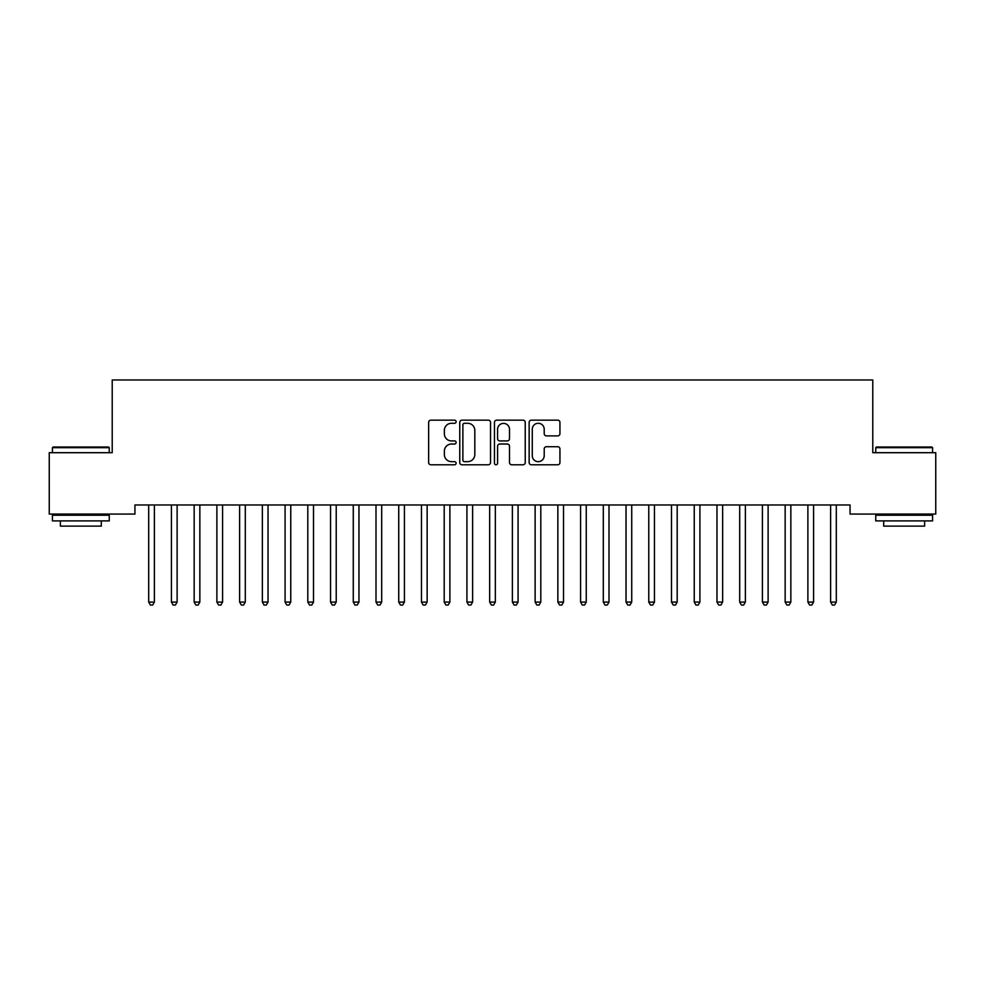 <?xml version="1.0" encoding="UTF-8"?>
<svg xmlns="http://www.w3.org/2000/svg" width="985" height="985" viewBox="0 0 985 985"><rect width="100%" height="100%" fill="white"/><g stroke="black" fill="none" stroke-linecap="round" stroke-linejoin="round"><path stroke-width="1.48" d="M456.129 421.715A1.564 1.564 0 0 0 454.565 420.152L430.864 420.152A2.229 2.229 0 0 0 428.635 422.393L428.635 462.556A2.229 2.229 0 0 0 430.864 464.785L454.565 464.785A1.564 1.564 0 0 0 456.129 463.221A1.564 1.564 0 0 0 454.565 461.657L451.499 461.657A7.141 7.141 0 0 1 444.358 454.516L444.358 451.167A7.141 7.141 0 0 1 451.499 444.026L454.565 444.026A1.564 1.564 0 0 0 456.129 442.474A1.564 1.564 0 0 0 454.565 440.911L451.499 440.911A7.141 7.141 0 0 1 444.358 433.769L444.358 430.42A7.141 7.141 0 0 1 451.499 423.279L454.565 423.279A1.564 1.564 0 0 0 456.129 421.715M557.707 435.887A2.229 2.229 0 0 0 559.936 433.659L559.936 422.393A2.229 2.229 0 0 0 557.707 420.152L531.383 420.152A2.229 2.229 0 0 0 529.142 422.393L529.142 462.556A2.229 2.229 0 0 0 531.383 464.785L557.707 464.785A2.229 2.229 0 0 0 559.936 462.556L559.936 448.938A2.229 2.229 0 0 0 557.707 446.71L546.441 446.71A2.229 2.229 0 0 0 544.212 448.938L544.212 455.686A5.972 5.972 0 0 1 538.241 461.657A5.972 5.972 0 0 1 532.269 455.686L532.269 429.251A5.972 5.972 0 0 1 538.241 423.279A5.972 5.972 0 0 1 544.212 429.251L544.212 433.659A2.229 2.229 0 0 0 546.441 435.887L557.707 435.887M850.055 504.985L134.945 504.985L134.945 514.072L49.25 514.072L49.25 452.694L112.216 452.694L112.216 379.964L872.784 379.964L872.784 452.694L935.75 452.694L935.75 514.072L850.055 514.072L850.055 504.985M490.542 422.393A2.229 2.229 0 0 0 488.314 420.152L461.99 420.152A2.229 2.229 0 0 0 459.761 422.393L459.761 462.556A2.229 2.229 0 0 0 461.99 464.785L488.314 464.785A2.229 2.229 0 0 0 490.542 462.556L490.542 422.393M496.686 420.152L523.01 420.152A2.229 2.229 0 0 1 525.239 422.393L525.239 462.556A2.229 2.229 0 0 1 523.01 464.785L511.744 464.785A2.229 2.229 0 0 1 509.516 462.556L509.516 446.267A2.229 2.229 0 0 0 507.287 444.026L499.801 444.026A2.229 2.229 0 0 0 497.573 446.267L497.573 463.221A1.564 1.564 0 0 1 496.009 464.785A1.564 1.564 0 0 1 494.458 463.221L494.458 422.393A2.229 2.229 0 0 1 496.686 420.152M464.44 423.279A1.564 1.564 0 0 0 462.876 424.843L462.876 460.094A1.564 1.564 0 0 0 464.44 461.657L467.678 461.657A7.141 7.141 0 0 0 474.819 454.516L474.819 430.42A7.141 7.141 0 0 0 467.678 423.279L464.44 423.279M509.516 429.362A5.972 5.972 0 0 0 503.544 423.39A5.972 5.972 0 0 0 497.573 429.362L497.573 438.682A2.229 2.229 0 0 0 499.801 440.911L507.287 440.911A2.229 2.229 0 0 0 509.516 438.682L509.516 429.362M148.403 504.985L148.538 505.317A2.278 2.278 0 0 1 148.698 506.167L148.698 602.081L154.374 602.081L154.374 506.167A2.278 2.278 0 0 1 154.546 505.317L154.682 504.985M154.374 602.081L152.675 605.036L150.397 605.036L148.698 602.081M171.131 504.985L171.267 505.317A2.278 2.278 0 0 1 171.427 506.167L171.427 602.081L177.115 602.081L177.115 506.167A2.278 2.278 0 0 1 177.275 505.317L177.411 504.985M177.115 602.081L175.404 605.036L173.138 605.036L171.427 602.081M193.86 504.985L193.996 505.317A2.278 2.278 0 0 1 194.156 506.167L194.156 602.081L199.844 602.081L199.844 506.167A2.278 2.278 0 0 1 200.004 505.317L200.14 504.985M199.844 602.081L198.133 605.036L195.867 605.036L194.156 602.081M52.427 447.695L53.116 447.018L108.572 447.018L109.261 447.695L52.427 447.695L52.427 452.694M109.261 520.893L52.427 520.893L52.427 515.204L109.261 515.204L109.261 520.893M101.307 520.893L101.307 526.113L60.393 526.113L60.393 520.893M875.739 447.695L876.428 447.018L931.884 447.018L932.573 447.695L875.739 447.695L875.739 452.694M932.573 520.893L875.739 520.893L875.739 515.204L932.573 515.204L932.573 520.893M924.607 520.893L924.607 526.113L883.693 526.113L883.693 520.893M216.589 504.985L216.725 505.317A2.278 2.278 0 0 1 216.885 506.167L216.885 602.081L222.573 602.081L222.573 506.167A2.278 2.278 0 0 1 222.733 505.317L222.869 504.985M222.573 602.081L220.862 605.036L218.596 605.036L216.885 602.081M239.318 504.985L239.453 505.317A2.278 2.278 0 0 1 239.626 506.167L239.626 602.081L245.302 602.081L245.302 506.167A2.278 2.278 0 0 1 245.462 505.317L245.597 504.985M245.302 602.081L243.603 605.036L241.325 605.036L239.626 602.081M262.047 504.985L262.182 505.317A2.278 2.278 0 0 1 262.355 506.167L262.355 602.081L268.031 602.081L268.031 506.167A2.278 2.278 0 0 1 268.203 505.317L268.326 504.985M268.031 602.081L266.332 605.036L264.054 605.036L262.355 602.081M284.788 504.985L284.911 505.317A2.278 2.278 0 0 1 285.084 506.167L285.084 602.081L290.76 602.081L290.76 506.167A2.278 2.278 0 0 1 290.932 505.317L291.067 504.985M290.76 602.081L289.061 605.036L286.783 605.036L285.084 602.081M307.517 504.985L307.652 505.317A2.278 2.278 0 0 1 307.812 506.167L307.812 602.081L313.501 602.081L313.501 506.167A2.278 2.278 0 0 1 313.661 505.317L313.796 504.985M313.501 602.081L311.789 605.036L309.512 605.036L307.812 602.081M330.246 504.985L330.381 505.317A2.278 2.278 0 0 1 330.541 506.167L330.541 602.081L336.23 602.081L336.23 506.167A2.278 2.278 0 0 1 336.39 505.317L336.525 504.985M336.23 602.081L334.518 605.036L332.253 605.036L330.541 602.081M352.975 504.985L353.11 505.317A2.278 2.278 0 0 1 353.27 506.167L353.27 602.081L358.959 602.081L358.959 506.167A2.278 2.278 0 0 1 359.119 505.317L359.254 504.985M358.959 602.081L357.247 605.036L354.982 605.036L353.27 602.081M375.704 504.985L375.839 505.317A2.278 2.278 0 0 1 375.999 506.167L375.999 602.081L381.688 602.081L381.688 506.167A2.278 2.278 0 0 1 381.848 505.317L381.983 504.985M381.688 602.081L379.988 605.036L377.711 605.036L375.999 602.081M398.433 504.985L398.568 505.317A2.278 2.278 0 0 1 398.74 506.167L398.74 602.081L404.416 602.081L404.416 506.167A2.278 2.278 0 0 1 404.589 505.317L404.712 504.985M404.416 602.081L402.717 605.036L400.439 605.036L398.74 602.081M421.174 504.985L421.297 505.317A2.278 2.278 0 0 1 421.469 506.167L421.469 602.081L427.145 602.081L427.145 506.167A2.278 2.278 0 0 1 427.318 505.317L427.453 504.985M427.145 602.081L425.446 605.036L423.168 605.036L421.469 602.081M443.903 504.985L444.038 505.317A2.278 2.278 0 0 1 444.198 506.167L444.198 602.081L449.874 602.081L449.874 506.167A2.278 2.278 0 0 1 450.046 505.317L450.182 504.985M449.874 602.081L448.175 605.036L445.897 605.036L444.198 602.081M466.631 504.985L466.767 505.317A2.278 2.278 0 0 1 466.927 506.167L466.927 602.081L472.615 602.081L472.615 506.167A2.278 2.278 0 0 1 472.775 505.317L472.911 504.985M472.615 602.081L470.904 605.036L468.638 605.036L466.927 602.081M489.36 504.985L489.496 505.317A2.278 2.278 0 0 1 489.656 506.167L489.656 602.081L495.344 602.081L495.344 506.167A2.278 2.278 0 0 1 495.504 505.317L495.64 504.985M495.344 602.081L493.633 605.036L491.367 605.036L489.656 602.081M512.089 504.985L512.225 505.317A2.278 2.278 0 0 1 512.385 506.167L512.385 602.081L518.073 602.081L518.073 506.167A2.278 2.278 0 0 1 518.233 505.317L518.369 504.985M518.073 602.081L516.362 605.036L514.096 605.036L512.385 602.081M534.818 504.985L534.953 505.317A2.278 2.278 0 0 1 535.126 506.167L535.126 602.081L540.802 602.081L540.802 506.167A2.278 2.278 0 0 1 540.962 505.317L541.097 504.985M540.802 602.081L539.103 605.036L536.825 605.036L535.126 602.081M557.547 504.985L557.682 505.317A2.278 2.278 0 0 1 557.855 506.167L557.855 602.081L563.531 602.081L563.531 506.167A2.278 2.278 0 0 1 563.703 505.317L563.826 504.985M563.531 602.081L561.832 605.036L559.554 605.036L557.855 602.081M580.288 504.985L580.411 505.317A2.278 2.278 0 0 1 580.584 506.167L580.584 602.081L586.26 602.081L586.26 506.167A2.278 2.278 0 0 1 586.432 505.317L586.567 504.985M586.26 602.081L584.561 605.036L582.283 605.036L580.584 602.081M603.017 504.985L603.152 505.317A2.278 2.278 0 0 1 603.312 506.167L603.312 602.081L609.001 602.081L609.001 506.167A2.278 2.278 0 0 1 609.161 505.317L609.296 504.985M609.001 602.081L607.289 605.036L605.012 605.036L603.312 602.081M625.746 504.985L625.881 505.317A2.278 2.278 0 0 1 626.041 506.167L626.041 602.081L631.73 602.081L631.73 506.167A2.278 2.278 0 0 1 631.89 505.317L632.025 504.985M631.73 602.081L630.018 605.036L627.753 605.036L626.041 602.081M648.475 504.985L648.61 505.317A2.278 2.278 0 0 1 648.77 506.167L648.77 602.081L654.459 602.081L654.459 506.167A2.278 2.278 0 0 1 654.619 505.317L654.754 504.985M654.459 602.081L652.747 605.036L650.482 605.036L648.77 602.081M671.204 504.985L671.339 505.317A2.278 2.278 0 0 1 671.499 506.167L671.499 602.081L677.188 602.081L677.188 506.167A2.278 2.278 0 0 1 677.348 505.317L677.483 504.985M677.188 602.081L675.488 605.036L673.211 605.036L671.499 602.081M693.933 504.985L694.068 505.317A2.278 2.278 0 0 1 694.24 506.167L694.24 602.081L699.916 602.081L699.916 506.167A2.278 2.278 0 0 1 700.089 505.317L700.212 504.985M699.916 602.081L698.217 605.036L695.939 605.036L694.24 602.081M716.674 504.985L716.797 505.317A2.278 2.278 0 0 1 716.969 506.167L716.969 602.081L722.645 602.081L722.645 506.167A2.278 2.278 0 0 1 722.818 505.317L722.953 504.985M722.645 602.081L720.946 605.036L718.668 605.036L716.969 602.081M739.403 504.985L739.538 505.317A2.278 2.278 0 0 1 739.698 506.167L739.698 602.081L745.374 602.081L745.374 506.167A2.278 2.278 0 0 1 745.546 505.317L745.682 504.985M745.374 602.081L743.675 605.036L741.397 605.036L739.698 602.081M762.131 504.985L762.267 505.317A2.278 2.278 0 0 1 762.427 506.167L762.427 602.081L768.115 602.081L768.115 506.167A2.278 2.278 0 0 1 768.275 505.317L768.411 504.985M768.115 602.081L766.404 605.036L764.138 605.036L762.427 602.081M784.86 504.985L784.996 505.317A2.278 2.278 0 0 1 785.156 506.167L785.156 602.081L790.844 602.081L790.844 506.167A2.278 2.278 0 0 1 791.004 505.317L791.14 504.985M790.844 602.081L789.133 605.036L786.867 605.036L785.156 602.081M807.589 504.985L807.725 505.317A2.278 2.278 0 0 1 807.885 506.167L807.885 602.081L813.573 602.081L813.573 506.167A2.278 2.278 0 0 1 813.733 505.317L813.869 504.985M813.573 602.081L811.862 605.036L809.596 605.036L807.885 602.081M830.318 504.985L830.453 505.317A2.278 2.278 0 0 1 830.626 506.167L830.626 602.081L836.302 602.081L836.302 506.167A2.278 2.278 0 0 1 836.462 505.317L836.597 504.985M836.302 602.081L834.603 605.036L832.325 605.036L830.626 602.081M109.261 452.694L109.261 447.695M96.308 515.204L96.308 514.072M65.392 515.204L65.392 514.072M932.573 452.694L932.573 447.695M919.608 515.204L919.608 514.072M888.692 515.204L888.692 514.072"/></g></svg>
